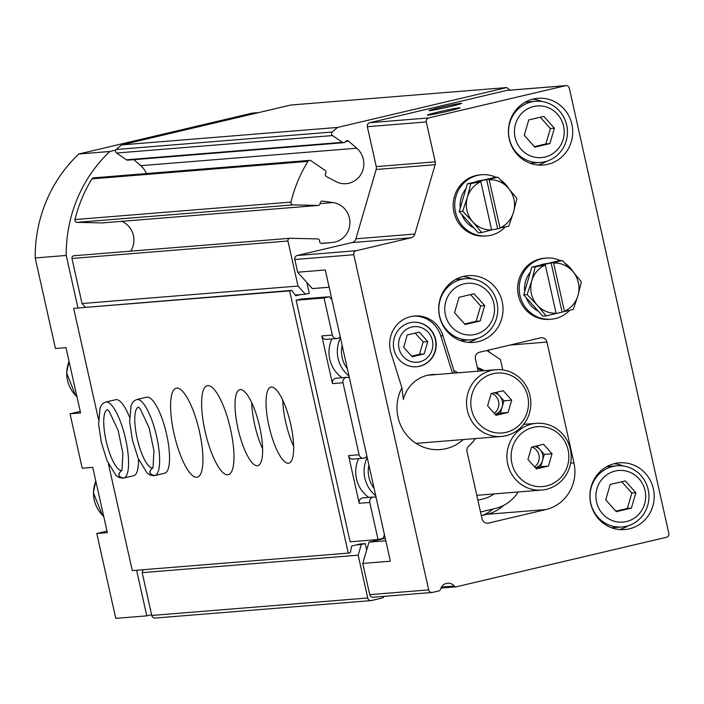 <?xml version="1.0" encoding="UTF-8"?>
<svg xmlns="http://www.w3.org/2000/svg" width="704" height="704" viewBox="0 0 704 704"><rect width="100%" height="100%" fill="white"/><g stroke="black" fill="none" stroke-linecap="round" stroke-linejoin="round"><path stroke-width="1.06" d="M475.27 334.391A25.907 24.878 -94.6 0 1 445.817 301.453A25.907 24.878 -94.6 0 1 487.793 291.553A25.907 24.878 -94.6 0 1 475.27 334.391M465.133 324.509L480.198 320.962L484.695 305.58L474.118 293.753L459.052 297.308L454.555 312.682L465.133 324.509M626.454 521.55A25.907 24.878 -94.6 0 1 596.992 488.611A25.907 24.878 -94.6 0 1 638.968 478.711A25.907 24.878 -94.6 0 1 626.454 521.55M616.308 511.667L631.382 508.121L635.87 492.738L625.302 480.911L610.227 484.466L605.739 499.84L616.308 511.667M544.966 157.027A25.907 24.878 -94.6 0 1 515.513 124.08A25.907 24.878 -94.6 0 1 557.489 114.189A25.907 24.878 -94.6 0 1 544.966 157.027M534.829 147.145L549.894 143.59L554.391 128.216L543.814 116.389L528.748 119.935L524.26 135.318L534.829 147.145M435.222 161.832A5.579 5.359 85.4 0 1 435.125 164.718L414.876 234.027A5.579 5.359 85.4 0 1 410.96 237.811L356.189 250.73A3.344 3.212 85.4 0 0 353.786 254.734L428.701 589.873A3.344 3.212 85.4 0 0 432.555 592.407L438.962 590.894A2.235 2.147 85.4 0 0 440.546 589.318A8.369 8.034 85.4 0 1 454.335 586.062A2.235 2.147 85.4 0 0 456.43 586.775L666.398 537.284A3.344 3.212 85.4 0 0 668.8 533.28L569.316 88.229A3.344 3.212 85.4 0 0 565.462 85.703L428.701 117.938A3.344 3.212 85.4 0 0 426.298 121.942L435.222 161.832L376.262 166.602L367.338 126.711A3.344 3.212 85.4 0 1 369.741 122.707L506.502 90.473A3.344 3.212 85.4 0 1 506.959 90.402L565.919 85.633M409.93 322.749A22.317 21.428 85.4 0 0 393.624 347.846A22.317 21.428 85.4 0 0 416.592 366.758A22.317 21.428 85.4 0 0 436.154 342.786A22.317 21.428 85.4 0 0 412.993 322.265A22.317 21.428 85.4 0 0 409.93 322.749M416.442 366.766A22.317 21.428 85.4 0 0 435.846 342.804A22.317 21.428 85.4 0 0 412.843 322.282M481.334 515.654L482.574 515.354A44.634 42.865 85.4 0 0 493.143 508.974M436.594 374.528A33.81 32.463 85.4 0 0 427.425 375.302A33.81 32.463 85.4 0 0 403.374 399.502L401.914 387.842A41.615 39.961 85.4 0 0 411.946 440.37A41.615 39.961 85.4 0 0 463.329 439.542M457.934 372.803A41.615 39.961 85.4 0 0 453.869 370.498L442.948 335.667A28.459 27.324 85.4 0 0 414.674 315.973A28.459 27.324 85.4 0 0 390.993 353.003L401.914 387.842M453.869 370.498L454.142 373.111M452.505 373.243L440.774 335.843A28.459 27.324 85.4 0 0 413.591 316.087M410.96 237.811L352 242.581L297.229 255.499A3.344 3.212 85.4 0 0 294.826 259.503L297.66 272.21L325.283 269.975L390.377 561.202L362.762 563.438L369.741 594.651A3.344 3.212 85.4 0 0 373.138 597.247L432.098 592.478M475.49 438.557A50.213 48.224 85.4 0 1 468.706 446.107A5.579 5.359 85.4 0 0 467.016 451.563L482.064 518.883A5.579 5.359 85.4 0 0 488.497 523.09L545.908 509.555A39.054 37.506 85.4 0 0 573.936 462.862L546.938 342.074A5.579 5.359 85.4 0 0 540.505 337.867L479.433 352.255A5.579 5.359 85.4 0 0 475.429 358.934L478.166 371.166M300.37 294.65L295.742 295.742L291.729 290.391L289.643 290.884L348.26 553.124L350.346 552.631L351.683 546.014L360.281 543.99L365.244 543.585L366.687 550.018L368.993 542.133L385.255 538.296M329.138 287.232L312.312 288.596L297.66 272.21M439.05 111.848A16.738 0.678 -12.6 0 0 427.39 115.148A16.738 0.678 -12.6 0 0 443.846 112.13A16.738 0.678 -12.6 0 0 460.029 107.853A16.738 0.678 -12.6 0 0 439.05 111.848M440.704 107.351A16.738 0.678 -12.6 0 0 429.044 110.651A16.738 0.678 -12.6 0 0 445.5 107.633A16.738 0.678 -12.6 0 0 461.683 103.356A16.738 0.678 -12.6 0 0 440.704 107.351M435.125 164.718L376.165 169.488A5.579 5.359 85.4 0 0 376.262 166.602M376.165 169.488L355.916 238.797A5.579 5.359 85.4 0 1 352 242.581M489.157 352.097L488.699 350.073M482.574 515.354L486.948 514.325A39.054 37.506 85.4 0 0 503.545 505.428M385.81 540.769L368.993 542.133M463.575 276.39A33.475 32.146 85.4 0 0 439.102 314.028A33.475 32.146 85.4 0 0 473.572 342.399A33.475 32.146 85.4 0 0 502.911 306.442A33.475 32.146 85.4 0 0 468.169 275.66A33.475 32.146 85.4 0 0 463.575 276.39M614.75 463.549A33.475 32.146 85.4 0 0 590.286 501.195A33.475 32.146 85.4 0 0 624.747 529.558A33.475 32.146 85.4 0 0 654.086 493.601A33.475 32.146 85.4 0 0 619.344 462.827A33.475 32.146 85.4 0 0 614.75 463.549M533.271 99.018A33.475 32.146 85.4 0 0 508.798 136.664A33.475 32.146 85.4 0 0 543.268 165.035A33.475 32.146 85.4 0 0 572.607 129.07A33.475 32.146 85.4 0 0 537.865 98.296A33.475 32.146 85.4 0 0 533.271 99.018M510.057 90.156L506.722 87.56L337.568 127.433A139.489 133.945 85.4 0 0 332.262 132.018A2.235 2.147 85.4 0 0 332.517 135.564L342.47 142.331A2.235 2.147 85.4 0 0 345.435 141.689A2.235 2.147 85.4 0 1 348.594 141.196L356.761 148.21A20.09 19.29 85.4 0 1 362.965 169.743A20.09 19.29 85.4 0 1 346.157 183.682A20.09 19.29 85.4 0 1 335.94 181.579L326.489 176.616A2.235 2.147 85.4 0 1 325.644 173.404A2.235 2.147 85.4 0 0 325.01 170.315L310.913 160.732A2.235 2.147 85.4 0 0 307.938 161.383A139.489 133.945 85.4 0 0 290.963 202.083A2.235 2.147 85.4 0 0 293.014 204.873L317.979 205.445A2.235 2.147 85.4 0 0 320.153 203.262A2.235 2.147 85.4 0 1 322.573 201.098L333.045 202.567A20.09 19.29 85.4 0 1 349.888 222.913A20.09 19.29 85.4 0 1 332.455 242.466L321.948 243.461A2.235 2.147 85.4 0 1 321.922 243.461L321.948 243.461M337.568 127.433L121.59 144.901L290.752 105.028L506.722 87.56M121.59 144.901A139.489 133.945 85.4 0 0 116.283 149.486A2.235 2.147 85.4 0 0 116.538 153.032L126.491 159.799A2.235 2.147 85.4 0 0 127.838 160.16L343.816 142.683M133.795 159.676L140.782 165.678L356.761 148.21M146.388 173.571A20.09 19.29 85.4 0 0 140.782 165.678M309.566 160.371L93.588 177.848A2.235 2.147 85.4 0 0 91.96 178.86A139.489 133.945 85.4 0 0 74.985 219.551A2.235 2.147 85.4 0 0 77.035 222.35L102.001 222.922A2.235 2.147 85.4 0 0 102.423 222.886M130.689 251.161A20.09 19.29 85.4 0 0 121.748 221.329M74.087 255.754A2.235 2.147 85.4 0 0 73.876 255.754L289.846 238.286A2.235 2.147 85.4 0 1 290.066 238.278L317.486 238.902A2.235 2.147 85.4 0 1 319.59 241.182A2.235 2.147 85.4 0 0 321.922 243.461M289.846 238.286A2.235 2.147 85.4 0 0 287.945 241.006L298.012 286.053L305.342 294.246L309.302 293.313L306.891 282.533M73.876 255.754A2.235 2.147 85.4 0 0 71.966 258.474L82.034 303.53L298.012 286.053M82.034 303.53L85.219 307.094M295.24 295.064L305.342 294.246M365.244 543.585L361.284 544.518L358.169 555.174L367.734 597.986A3.344 3.212 85.4 0 0 371.598 600.512L382.342 597.978A2.235 2.147 85.4 0 0 383.926 596.376M356.312 544.922L361.284 544.518M143.044 569.721L142.19 572.651L358.169 555.174M142.19 572.651L151.756 615.454A3.344 3.212 85.4 0 0 155.162 618.05L371.14 600.582M362.762 563.438L366.687 550.018M537.953 165A33.475 32.146 85.4 0 0 546.7 161.242M541.86 101.482A33.475 32.146 85.4 0 0 532.629 99.176M540.47 162.457A30.686 29.471 -94.6 0 1 508.622 134.244A30.686 29.471 -94.6 0 1 535.524 101.288A30.686 29.471 -94.6 0 1 567.107 127.292A30.686 29.471 -94.6 0 1 544.685 161.797A30.686 29.471 -94.6 0 1 540.47 162.457L532.488 163.108A30.686 29.471 -94.6 0 1 529.98 163.196M525.052 102.247A30.686 29.471 -94.6 0 1 527.542 101.93L535.524 101.288M619.432 529.531A33.475 32.146 85.4 0 0 628.179 525.774M623.348 466.013A33.475 32.146 85.4 0 0 614.108 463.707M621.949 526.988A30.686 29.471 -94.6 0 1 590.102 498.775A30.686 29.471 -94.6 0 1 617.003 465.81A30.686 29.471 -94.6 0 1 648.595 491.814A30.686 29.471 -94.6 0 1 626.164 526.328A30.686 29.471 -94.6 0 1 621.949 526.988L613.967 527.63A30.686 29.471 -94.6 0 1 611.468 527.727M606.531 466.77A30.686 29.471 -94.6 0 1 609.022 466.462L617.003 465.81M468.257 342.373A33.475 32.146 85.4 0 0 477.004 338.606M472.164 278.854A33.475 32.146 85.4 0 0 462.933 276.549M470.774 339.83A30.686 29.471 -94.6 0 1 438.926 311.617A30.686 29.471 -94.6 0 1 465.819 278.652A30.686 29.471 -94.6 0 1 497.411 304.656A30.686 29.471 -94.6 0 1 474.989 339.161A30.686 29.471 -94.6 0 1 470.774 339.83L462.792 340.472A30.686 29.471 -94.6 0 1 460.284 340.56M455.356 279.611A30.686 29.471 -94.6 0 1 457.846 279.294L465.819 278.652M411.831 327.026A17.855 17.142 85.4 0 0 403.207 356.55A17.855 17.142 85.4 0 0 432.142 349.73A17.855 17.142 85.4 0 0 411.831 327.026M427.777 341.598L419.32 332.13L407.264 334.972L403.674 347.274L412.13 356.734L424.186 353.901L427.777 341.598L423.13 341.968L415.202 333.106M411.602 356.145L419.531 354.27L424.186 353.901M419.531 354.27L423.13 341.968M549.894 143.59L545.864 143.915L550.361 128.542L540.241 117.225M534.371 146.626L545.864 143.915M554.391 128.216L550.361 128.542M631.382 508.121L627.343 508.446L631.84 493.064L621.729 481.756M615.85 511.157L627.343 508.446M635.87 492.738L631.84 493.064M480.198 320.962L476.168 321.288L480.665 305.906L470.545 294.598M464.675 323.998L476.168 321.288M484.695 305.58L480.665 305.906M495.167 414.33L500.35 413.107L503.941 400.805L511.702 400.18L503.246 390.711L491.19 393.554L487.59 405.856L496.056 415.316L508.103 412.482L511.702 400.18M495.141 414.295A11.158 10.718 85.4 0 0 502.146 406.956A11.158 10.718 85.4 0 0 502.33 401.183A11.158 10.718 85.4 0 0 499.717 396.07A11.158 10.718 85.4 0 0 494.366 392.806M503.941 400.805L496.373 392.339M530.015 395.71A33.475 32.146 85.4 0 0 495.994 369.723A33.475 32.146 85.4 0 0 466.655 405.689A33.475 32.146 85.4 0 0 501.398 436.462A33.475 32.146 85.4 0 0 530.015 395.71M527.762 396.387A30.061 28.864 85.4 0 0 479.917 380.952A30.061 28.864 85.4 0 0 491.26 431.71A30.061 28.864 85.4 0 0 527.762 396.387M500.35 413.107L508.103 412.482M494.182 413.222A11.158 10.718 85.4 0 0 498.608 401.482A11.158 10.718 85.4 0 0 491.7 393.439M553.661 263.067A25.106 24.112 -94.6 0 1 572.475 271.102A25.106 24.112 -94.6 0 1 577.949 295.592A25.106 24.112 -94.6 0 1 564.432 311.247L553.511 262.68L562.329 260.515L558.923 260.788L531.802 267.186L535.207 266.904L531.793 280.694A25.106 24.112 -94.6 0 1 545.31 265.03L556.081 313.218A25.106 24.112 -94.6 0 1 537.266 305.175A25.106 24.112 -94.6 0 1 531.793 280.694L527.12 294.589L537.266 305.175L546.154 315.876L573.276 309.478L577.949 295.592L581.363 281.802L572.475 271.102L562.329 260.515M538.402 311.291A25.106 24.112 -94.6 0 1 526.205 297.651M524.709 291.438A25.106 24.112 -94.6 0 1 530.332 272.21M539.475 265.373A25.106 24.112 -94.6 0 1 546.638 263.622L547.07 263.586M569.589 310.394A30.686 29.471 -94.6 0 1 555.35 318.569A30.686 29.471 -94.6 0 1 551.135 319.229A30.686 29.471 -94.6 0 1 519.288 291.016A30.686 29.471 -94.6 0 1 546.19 258.06A30.686 29.471 -94.6 0 1 560.56 260.656M565.127 263.314A30.686 29.471 -94.6 0 1 573.443 272.202M551.135 319.229L549.586 319.361A30.686 29.471 -94.6 0 1 517.739 291.148A30.686 29.471 -94.6 0 1 544.632 258.183L546.19 258.06M545.31 265.03L535.207 266.904M527.12 294.589L523.714 294.862L531.802 267.186M546.154 315.876L542.749 316.149L523.714 294.862M562.038 311.846L551.091 262.874L542.74 264.845L545.16 264.651M551.091 262.874L553.511 262.68M489.21 179.749A25.106 24.112 -94.6 0 1 508.024 187.783A25.106 24.112 -94.6 0 1 513.498 212.274A25.106 24.112 -94.6 0 1 499.981 227.929L489.06 179.362L497.886 177.197L494.472 177.47L467.35 183.858L470.765 183.586L467.342 197.375A25.106 24.112 -94.6 0 1 480.858 181.711L491.63 229.9A25.106 24.112 -94.6 0 1 472.815 221.857A25.106 24.112 -94.6 0 1 467.342 197.375L462.678 211.27L472.815 221.857L481.703 232.549L491.63 229.9M473.95 227.973A25.106 24.112 -94.6 0 1 461.762 214.333M460.266 208.12A25.106 24.112 -94.6 0 1 465.881 188.892M475.033 182.054A25.106 24.112 -94.6 0 1 482.187 180.303L482.618 180.268M505.138 227.075A30.686 29.471 -94.6 0 1 490.899 235.25A30.686 29.471 -94.6 0 1 486.684 235.91A30.686 29.471 -94.6 0 1 454.837 207.698A30.686 29.471 -94.6 0 1 481.738 174.742A30.686 29.471 -94.6 0 1 496.109 177.338M500.685 179.995A30.686 29.471 -94.6 0 1 508.992 188.874M486.684 235.91L485.135 236.034A30.686 29.471 -94.6 0 1 453.288 207.83A30.686 29.471 -94.6 0 1 480.19 174.865L481.738 174.742M499.981 227.929L508.825 226.16L513.498 212.274L516.921 198.484L508.024 187.783L497.886 177.197M480.858 181.711L470.765 183.586M462.678 211.27L459.263 211.543L467.35 183.858M481.703 232.549L478.298 232.83L459.263 211.543M491.63 229.926L500.007 228.325M497.587 228.518L486.64 179.555L478.289 181.526L480.709 181.333M486.64 179.555L489.06 179.362M494.19 493.909A38.192 36.67 -94.6 0 1 477.831 499.954M484.255 370.674A28.459 27.324 85.4 0 0 477.374 367.646M349.422 377.978A4.462 4.286 85.4 0 0 343.006 382.747L359.102 454.766A4.462 4.286 85.4 0 0 366.907 456.183M376.182 497.675A4.462 4.286 85.4 0 0 369.758 502.445L378.048 539.546L383.275 538.314L384.402 534.45M480.515 511.958L495.282 508.473A39.054 37.506 85.4 0 0 518.17 491.973M502.779 369.926L500.447 359.489L486.754 350.53M331.927 299.71L329.278 296.745L324.051 297.977L332.35 335.069A4.462 4.286 85.4 0 0 340.146 336.486M115.826 150.075L109.824 151.492A139.489 133.945 85.4 0 0 66.229 255.438L77.906 307.683M136.602 570.249L146.793 615.859L151.598 614.724M66.229 255.438L35.2 257.954L55.44 348.506L65.991 347.653L80.59 412.94L70.039 413.794L82.201 468.204L92.743 467.35L107.342 532.638L96.791 533.491L115.764 618.367L146.793 615.859M70.039 413.794L80.238 411.391M258.676 112.587L252.278 113.106L78.795 154A139.489 133.945 85.4 0 0 35.2 257.954M96.791 533.491L106.99 531.089M109.824 151.492L78.795 154M291.729 290.391L73.665 308.352L98.454 419.25M108.398 463.76L132.282 570.592L348.26 553.124M289.643 290.884L73.665 308.352M268.99 426.043A39.054 10.78 76.7 0 1 270.89 387.147A39.054 10.78 76.7 0 1 290.347 422.69A39.054 10.78 76.7 0 1 288.807 463.179A39.054 10.78 76.7 0 1 268.99 426.043M237.961 428.551A39.054 10.78 76.7 0 1 239.862 389.664A39.054 10.78 76.7 0 1 259.31 425.198A39.054 10.78 76.7 0 1 257.778 465.687A39.054 10.78 76.7 0 1 237.961 428.551M205.066 431.218A45.751 12.628 76.7 0 1 207.293 385.651A45.751 12.628 76.7 0 1 230.085 427.284A45.751 12.628 76.7 0 1 228.281 474.716A45.751 12.628 76.7 0 1 205.066 431.218M174.038 433.726A45.751 12.628 76.7 0 1 176.255 388.168A45.751 12.628 76.7 0 1 199.047 429.801A45.751 12.628 76.7 0 1 197.252 477.224A45.751 12.628 76.7 0 1 174.038 433.726M136.849 399.529L146.766 397.188A39.054 10.78 76.7 0 1 166.223 432.731A39.054 10.78 76.7 0 1 164.683 473.22L154.766 475.561A39.054 10.78 -103.3 0 0 156.306 435.072A39.054 10.78 -103.3 0 0 136.849 399.529L134.534 400.567L132.73 402.327L131.094 405.39L129.642 421.854L132.44 440.15L138.178 458.383L147.004 472.877L149.855 474.91L153.56 475.728M121.66 470.518A31.249 8.624 -103.3 0 1 121.616 470.518C117.524 474.153 118.122 476.696 123.394 478.13A39.054 10.78 -103.3 0 0 123.737 478.069A39.054 10.78 -103.3 0 0 125.268 437.58A39.054 10.78 -103.3 0 0 105.82 402.037L115.729 399.705A39.054 10.78 76.7 0 1 129.483 417.006M138.477 459.096A39.054 10.78 76.7 0 1 133.654 475.728L123.394 478.13M329.278 296.745L301.347 299.006L296.129 300.23L350.126 541.798L378.048 539.546M324.051 297.977L296.129 300.23M336.882 338.536L326.33 339.39A4.462 4.286 85.4 0 1 321.798 335.922L332.455 383.601L343.006 382.747M363.634 458.234L353.082 459.087A4.462 4.286 85.4 0 1 348.55 455.62L359.207 503.298L369.758 502.445M358.618 458.638A30.686 29.471 85.4 0 0 368.72 497.402M373.578 497.015L363.026 497.869A4.462 4.286 85.4 0 0 359.207 503.298M331.866 338.941A30.686 29.471 85.4 0 0 341.968 377.705M346.817 377.318L336.266 378.171A4.462 4.286 85.4 0 0 332.455 383.601M262.601 448.73A39.054 10.78 76.7 0 1 254.663 424.618A39.054 10.78 76.7 0 1 251.742 402.688M293.63 446.222A39.054 10.78 76.7 0 1 285.692 422.11A39.054 10.78 76.7 0 1 282.77 400.171M482.09 370.85A28.459 27.324 85.4 0 0 477.594 368.614M535.515 467.931L540.698 466.708L544.298 454.406L552.05 453.781L543.594 444.312L531.538 447.154L527.947 459.457L536.404 468.917L548.46 466.083L552.05 453.781M535.489 467.896A11.158 10.718 85.4 0 0 542.494 460.557A11.158 10.718 85.4 0 0 542.678 454.784A11.158 10.718 85.4 0 0 540.065 449.671A11.158 10.718 85.4 0 0 534.714 446.406M544.298 454.406L536.721 445.931M570.363 449.31A33.475 32.146 85.4 0 0 536.342 423.324A33.475 32.146 85.4 0 0 507.003 459.29A33.475 32.146 85.4 0 0 541.746 490.063A33.475 32.146 85.4 0 0 570.363 449.31M568.119 449.988A30.061 28.864 85.4 0 0 520.265 434.553A30.061 28.864 85.4 0 0 531.608 485.311A30.061 28.864 85.4 0 0 568.119 449.988M540.698 466.708L548.46 466.083M534.53 466.822A11.158 10.718 85.4 0 0 538.956 455.083A11.158 10.718 85.4 0 0 532.048 447.04M121.669 470.501L121.554 470.527C117.418 474.17 117.955 476.714 123.182 478.148M154.431 475.622A39.054 10.78 -103.3 0 0 154.766 475.561L154.431 475.622C149.151 474.179 148.562 471.645 152.645 468.01A31.249 8.624 -103.3 0 0 152.689 468.002L152.583 468.01C148.447 471.662 148.993 474.206 154.211 475.64M454.335 586.062L441.47 587.11M440.774 335.843L442.948 335.667M428.701 589.873L369.741 594.651M353.786 254.734L294.826 259.503M546.938 342.074L509.942 345.066M565.462 85.703L506.502 90.473M428.701 117.938L369.741 122.707M426.298 121.942L367.338 126.711M414.876 234.027L355.916 238.797M356.189 250.73L297.229 255.499M488.497 523.09L486.957 523.213M573.936 462.862L570.645 463.126M545.908 509.555L486.948 514.325M116.283 149.486L332.262 132.018M116.538 153.032L332.517 135.564M126.491 159.799L342.47 142.331M345.62 141.434L348.594 141.196M91.96 178.86L307.938 161.383M74.985 219.551L290.963 202.083M77.035 222.35L293.014 204.873M102.001 222.922L317.979 205.445M321.675 201.177L322.573 201.098M320.126 203.614L333.045 202.567M321.174 243.382L332.455 242.466M71.966 258.474L287.945 241.006M151.756 615.454L367.734 597.986M342.144 345.4A27.342 26.25 85.4 0 0 347.354 368.702M368.896 465.098A27.342 26.25 85.4 0 0 374.106 488.391M95.832 481.158A30.686 29.471 85.4 0 0 103.708 516.366M69.08 361.46A30.686 29.471 85.4 0 0 76.947 396.669M321.798 335.922L332.35 335.069M348.55 455.62L359.102 454.766M340.446 337.823A30.686 29.471 85.4 0 0 348.982 376.006M367.206 457.521A30.686 29.471 85.4 0 0 375.742 495.704M107.325 409.728A31.249 8.624 -103.3 0 0 106.339 441.857A31.249 8.624 -103.3 0 0 121.554 470.527M138.362 407.22A31.249 8.624 -103.3 0 0 137.368 439.349A31.249 8.624 -103.3 0 0 152.583 468.01M456.122 586.828L440.986 588.051M102.212 222.913L318.19 205.436M416.002 443.37L501.398 436.462M427.592 375.258L495.994 369.723M103.734 516.481L102.282 515.108L93.377 492.677L95.797 480.982M76.974 396.792L75.53 395.41L66.625 372.979L69.036 361.284M476.793 495.317L541.746 490.063M523.67 424.354L536.342 423.324M105.82 402.037L103.506 403.075L101.702 404.835L100.065 407.898L98.613 424.371L101.411 442.658L107.149 460.891L115.966 475.394L118.826 477.418L122.531 478.236M121.942 470.466L122.918 453.446L118.184 430.531L109.305 411.558L107.606 409.64M152.979 467.958L153.947 450.938L149.213 428.023L140.342 409.05L138.635 407.132"/></g></svg>
